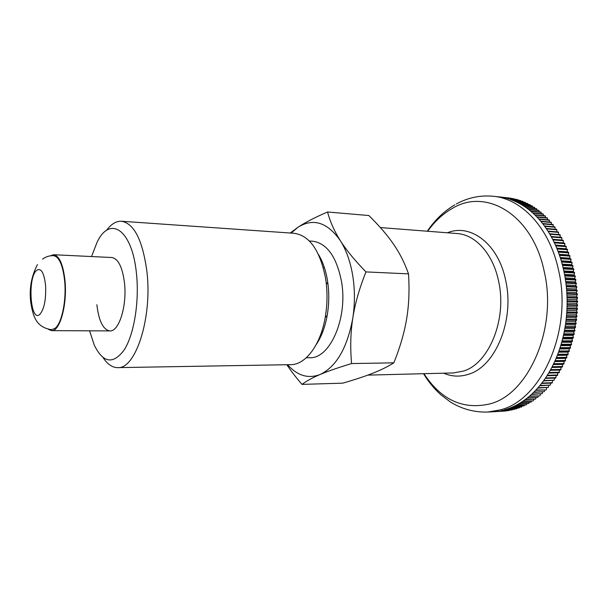 <?xml version="1.0" encoding="UTF-8"?>
<svg xmlns="http://www.w3.org/2000/svg" width="608" height="608" viewBox="0 0 608 608"><rect width="100%" height="100%" fill="white"/><g stroke="black" fill="none" stroke-linecap="round" stroke-linejoin="round"><path stroke-width="0.91" d="M106.415 230.523C111.097 224.109 116.113 221.016 121.456 221.251L294.158 233.29C309.708 235.547 320.203 250.709 325.652 278.76L326.146 282.317C327.537 294.052 327.233 305.733 325.227 317.376C320.5 345.291 305.429 364.861 290.715 364.663L117.618 367.627C112.267 367.582 107.418 364.238 103.086 357.58M318.562 254.646C322.878 261.82 325.88 270.644 327.568 281.132L328.008 284.301C329.247 294.736 328.974 305.14 327.188 315.499C325.052 327.21 321.389 336.916 316.206 344.614M121.456 221.251C134.132 223.417 142.622 240.175 146.908 271.525C152.509 317.695 135.569 369.527 117.618 367.627M91.542 256.546L97.037 242.356C109.805 215.042 132.24 229.193 136.473 273.691C139.46 301.788 134.034 334.544 124.214 349.904C113.164 364.686 103.208 363.136 94.339 345.268L89.589 330.82M309.358 240.996L312.672 241.209C326.952 243.238 336.574 256.72 341.536 281.671C348.057 318.144 329.848 359.092 309.616 357.724L306.295 357.762M291.11 233.077L298.042 227.217C313.272 217.801 327.385 222.3 340.366 240.7C334.446 231.382 330.174 221.814 327.545 211.994L368.843 215.528C379.202 225.705 387.448 235.281 393.581 244.256C399.76 253.186 404.73 263.066 408.5 273.874C409.564 290.176 408.941 305.155 406.63 318.797C404.396 332.47 400.132 347.145 393.847 362.839C387.76 366.654 380.745 370.112 372.803 373.221C364.891 376.344 354.867 379.658 342.73 383.154L301.994 384.393C306.44 381.034 312.482 377.728 320.12 374.49C308.157 378.997 297.335 375.736 287.652 364.716M352.731 275.599C354.95 289.59 354.981 303.734 352.807 318.037C354.988 303.795 359.374 288.42 365.963 271.905C354.745 260.376 346.21 249.972 340.366 240.7C346.271 250.063 350.39 261.691 352.731 275.599M50.289 255.846L53.626 254.729L111.804 257.518C118.233 258.628 122.466 267.14 124.503 283.062C127.133 305.968 118.917 331.892 109.881 330.912C103.086 329.711 98.747 320.978 96.877 304.699M352.807 318.037C347.274 347.89 336.384 366.708 320.12 374.49C327.666 371.275 338.154 367.627 351.584 363.561C350.162 347.472 350.565 332.295 352.807 318.037M327.545 211.994C314.891 217.459 305.064 222.528 298.042 227.217L290.244 233.016M286.832 364.732C290.829 370.751 295.883 377.31 301.994 384.393M365.963 271.905L408.5 273.874M351.584 363.561L393.847 362.839M502.459 411.221L493.498 411.73M456.289 203.999C467.917 197.608 480.297 195.039 493.422 196.285C521.755 198.763 549.579 227.894 558.524 270.089C572.994 330.471 541.28 400.345 500.126 409.906L487.76 412.057L504.86 411.076L494.6 411.646L506.897 410.856L497.002 411.38L509.322 410.499L501.448 410.598L512.118 409.944L501.82 410.514L514.528 409.351L504.222 409.914L506.244 409.321L516.557 408.766L506.624 409.207L508.638 408.523L518.958 407.968L509.01 408.386L511.016 407.611L521.345 407.056L511.381 407.451L513.38 406.585L524.088 405.87L513.745 406.41L515.721 405.445L526.072 404.913L516.086 405.255L518.046 404.198L528.77 403.469L518.411 403.993L520.357 402.846L531.08 402.108L520.714 402.618L522.629 401.379L533.003 400.87L522.986 401.136L524.886 399.806L535.61 399.053L525.236 399.547L527.106 398.118L537.837 397.366L527.448 397.845L529.287 396.332L539.684 395.861L529.629 396.044L531.438 394.44L542.176 393.68L531.772 394.136L533.55 392.441L544.289 391.681L533.877 392.122L535.618 390.344L546.037 389.918L535.944 390.002L537.647 388.14L548.378 387.387L537.958 387.79L539.623 385.844L550.354 385.092L539.927 385.48L541.553 383.45L551.98 383.086L552.284 382.698L541.85 383.07L543.43 380.965L554.154 380.22L543.719 380.562L545.247 378.381L555.689 378.054L555.97 377.644L545.528 377.971L547.01 375.714L557.46 375.41L556.122 375.493L555.97 377.644M557.726 374.984L547.284 375.288L548.712 372.962L559.162 372.674L557.832 372.833L557.46 375.41M559.428 372.24L548.971 372.522L550.354 370.12L560.812 369.862L559.474 370.09L559.162 372.674M561.062 369.413L550.605 369.672L551.927 367.202L562.392 366.966L561.055 367.27L560.812 369.862M562.628 366.502L552.17 366.738L553.44 364.207L563.897 363.994L562.575 364.374L562.392 366.966M564.133 363.523L553.668 363.736L554.876 361.137L565.341 360.954L564.026 361.403L563.897 363.994M565.562 360.468L555.096 360.65L556.244 357.998L566.717 357.838L565.402 358.363L565.341 360.954M566.922 357.344L556.449 357.504L557.536 354.791L568.009 354.662L566.709 355.254L566.717 357.838M568.206 354.152L557.734 354.289L558.76 351.523L569.232 351.416L567.948 352.085L568.009 354.662M569.415 350.907L558.942 351.006L559.9 348.194L570.38 348.118L569.103 348.855L569.232 351.416M570.547 347.594L560.067 347.67L560.964 344.812L571.444 344.759L570.19 345.572L570.38 348.118M571.604 344.234L561.123 344.28L561.944 341.377L572.424 341.354L571.193 342.236L571.444 344.759M572.576 340.822L562.088 340.837L562.841 337.896L573.329 337.904L572.113 338.854L572.424 341.354M573.466 337.364L562.978 337.349L563.662 334.377L574.15 334.415L572.956 335.426L573.329 337.904M574.271 333.86L563.783 333.822L564.399 330.813L574.879 330.881L573.709 331.968L574.15 334.415M574.993 330.326L564.505 330.25L565.045 327.218L575.533 327.317L574.385 328.464L574.879 330.881M575.624 326.754L565.136 326.656L565.607 323.593L576.095 323.722L574.97 324.938L575.533 327.317M576.171 323.16L565.683 323.023L566.078 319.945L576.566 320.104L575.48 321.381L576.095 323.722M576.635 319.534L566.147 319.375L566.466 316.274L576.954 316.464L575.89 317.809L576.566 320.104M577.007 315.894L566.512 315.696L566.762 312.596L577.25 312.816L576.224 314.214L576.954 316.464M577.288 312.238L566.8 312.01L566.968 308.894L577.456 309.153L576.46 310.604L577.25 312.816M577.478 308.575L566.99 308.317L567.082 305.193L577.57 305.482L576.62 306.994L577.456 309.153M577.585 304.904L567.097 304.616L567.112 301.492L577.6 301.811L576.68 303.377L577.57 305.482M577.592 301.234L567.112 300.914L567.051 297.798L577.539 298.14L576.658 299.767L577.6 301.811M577.516 297.57L567.036 297.221L566.899 294.105L577.387 294.485L576.544 296.157L577.539 298.14M577.357 293.915L566.869 293.527L566.664 290.434L577.144 290.837L576.346 292.562L577.387 294.485M577.098 290.267L566.618 289.856L566.337 286.771L576.81 287.212L576.057 288.975L577.144 290.837M576.756 286.642L566.276 286.201L565.919 283.138L576.392 283.602L575.677 285.418L576.81 287.212M576.323 283.039L565.843 282.568L565.41 279.528L575.89 280.03L575.214 281.876L576.392 283.602M575.799 279.467L565.326 278.966L564.817 275.948L575.29 276.48L574.666 278.365L575.89 280.03M575.191 275.926L564.718 275.394L564.14 272.407L574.613 272.962L574.036 274.892L575.29 276.48M563.054 267.512L572.516 268.06L573.724 268.949L573.314 271.449L574.613 272.962M574.499 272.422L564.026 271.852L563.38 268.903L573.846 269.496M322.719 331.9L321.609 331.877L322.726 331.884M37.43 264.586C31.152 276.777 28.971 289.651 30.886 303.217C33.037 315.765 35.918 327.484 51.634 329.696L55.039 328.343C61.712 323.532 66.515 300.77 64.699 281.398C62.951 265.331 59.25 256.758 53.58 255.679C49.491 255.55 45.805 256.705 42.514 259.137M53.626 254.729C59.44 255.839 63.24 264.624 65.033 281.094C67.336 304.806 59.797 331.664 51.634 330.646L48.366 329.354M573.724 268.949L563.251 268.364L562.537 265.445L573.002 266.068L572.516 268.06M554.352 378.1L554.154 380.22M552.528 380.661L552.284 382.698M550.635 383.131L550.354 385.092M548.697 385.51L548.378 387.387M546.698 387.79L546.356 389.584M544.654 389.979L544.289 391.681M542.564 392.061L542.176 393.68M540.428 394.045L540.026 395.572M538.255 395.93L537.837 397.366M536.043 397.708L535.61 399.053M533.794 399.38L533.36 400.634M531.506 400.946L531.08 402.108M529.196 402.405L528.77 403.469M526.855 403.75L526.437 404.723M524.484 404.989L524.088 405.87M522.097 406.121L521.717 406.904M519.688 407.147L519.331 407.831M517.264 408.059L516.937 408.644M514.816 408.857L514.528 409.351M512.362 409.549L512.118 409.944M508.797 197.957L498.583 196.848L511.29 198.421M511.199 198.276L500.977 197.167L513.745 198.945M513.6 198.702L503.363 197.592L516.184 199.584M515.994 199.242L505.75 198.132L518.001 199.774L518.616 200.328M518.373 199.888L508.121 198.778L520.38 200.511L521.026 201.18M520.752 200.64L510.492 199.538L512.476 200.26L522.743 201.362L523.42 202.137M523.116 201.506L512.84 200.404L514.809 201.225L525.092 202.32L525.783 203.216M525.456 202.479L515.174 201.385L517.134 202.297L527.417 203.384L528.132 204.394M527.782 203.566L517.492 202.472L519.43 203.482L529.728 204.562L530.45 205.679M530.092 204.759L519.787 203.672L521.71 204.774L532.015 205.846L532.737 207.077M532.372 206.059L522.059 204.987L523.959 206.173L534.272 207.237L534.994 208.582M534.622 207.465L524.309 206.401L526.178 207.685L536.499 208.742L537.221 210.193M536.849 208.985L526.52 207.928L528.367 209.296L538.696 210.345L539.402 211.911M539.038 210.604L528.702 209.562L530.518 211.022L540.862 212.055L541.553 213.735M541.196 212.336L530.852 211.303L532.638 212.853L542.99 213.872L543.658 215.658M543.316 214.168L532.965 213.15L534.713 214.784L545.072 215.794L545.718 217.679M545.391 216.106L535.032 215.095L536.75 216.82L547.116 217.816L547.724 219.807M547.428 218.143L537.062 217.147L538.741 218.956L549.108 219.936L549.685 222.026M549.419 220.278L539.045 219.298L540.679 221.19L551.061 222.156L551.6 224.344M551.357 222.513L540.976 221.548L542.572 223.524L552.953 224.474L553.455 226.761M553.25 224.838L542.86 223.896L544.411 225.948L554.8 226.883L555.248 229.262M555.089 227.263L544.692 226.343L546.189 228.471L556.594 229.383L556.989 231.861M556.867 229.778L546.463 228.874L547.914 231.086L558.319 231.975L558.661 234.536M558.585 232.385L548.18 231.504L549.579 233.784L559.991 234.65L560.272 237.234L561.845 237.85L561.815 240.008L563.373 240.707L563.289 242.858L564.832 243.641L564.703 245.776L566.23 246.65L566.04 248.771L567.348 249.242L567.31 251.841L568.602 252.381L568.51 254.965L569.962 256.09L569.628 258.157L571.056 259.358L570.669 261.402L572.067 262.686L571.634 264.708L573.002 266.068M572.858 265.529L562.392 264.913L561.61 262.04L572.067 262.686M562.187 264.138L571.634 264.708M571.915 262.162L561.458 261.508L560.599 258.689L571.056 259.358M561.252 260.817L570.669 261.402M570.889 258.841L560.432 258.164L559.512 255.39L569.962 256.09M560.234 257.541L569.628 258.157M569.787 255.58L559.337 254.874L558.349 252.153L568.792 252.875M559.14 254.334L568.51 254.965M568.602 252.381L558.159 251.651L557.103 248.976L567.545 249.728M557.977 251.18L567.31 251.841M567.348 249.242L556.905 248.49L555.788 245.875L566.23 246.65M556.746 248.102L566.04 248.771M566.01 246.172L555.575 245.396L554.405 242.843L564.832 243.641M555.438 245.085L564.703 245.776M564.612 243.177L554.177 242.372L552.946 239.886L563.373 240.707M554.07 242.144L563.289 242.858M563.137 240.259L552.71 239.43L551.426 237.006L561.845 237.85M552.634 239.278L561.815 240.008M561.594 237.416L551.175 236.565L549.83 234.209L560.249 235.076M551.137 236.497L560.272 237.234M546.98 375.759L556.122 375.493M548.636 373.084L557.832 372.833M550.24 370.325L559.474 370.09M551.783 367.483L561.055 367.27M553.265 364.564L562.575 364.374M554.678 361.57L564.026 361.403M556.031 358.507L565.402 358.363M557.308 355.384L566.709 355.254M558.516 352.184L567.948 352.085M559.656 348.931L569.103 348.855M560.713 345.625L570.19 345.572M561.701 342.266L571.193 342.236M562.605 338.854L572.113 338.854M563.434 335.403L572.956 335.426M564.178 331.915L573.709 331.968M564.84 328.388L574.385 328.464M565.425 324.832L574.97 324.938M565.919 321.244L575.48 321.381M566.329 317.642L575.89 317.809M566.656 314.024L576.224 314.214M566.892 310.392L576.46 310.604M567.044 306.751L576.62 306.994M567.112 303.103L576.68 303.377M567.089 299.463L576.658 299.767M566.983 295.822L576.544 296.157M566.785 292.197L576.346 292.562M566.512 288.595L576.057 288.975M566.139 285L575.677 285.418M565.691 281.436L575.214 281.876M565.151 277.902L574.666 278.365M564.536 274.398L574.036 274.892M563.836 270.932L573.314 271.449M324.414 267.702L323.296 267.649L324.406 267.687M427.698 231.253C434.697 221.396 442.867 213.803 452.208 208.491C485.898 187.56 532.608 214.198 544.297 271.791C557.673 328.647 528.329 394.508 489.896 403.887C463.114 410.043 441.134 399.98 423.966 373.692M447.351 232.788C470.668 223.098 498.689 243.975 505.818 281.086C514.596 320.507 495.376 366.335 468.89 374.156C460.248 377.036 451.843 376.717 443.665 373.198M380.357 227.567L457.125 233.548C475.562 234.597 493.346 254.159 498.75 281.93C507.064 319.61 488.862 363.424 463.653 371.032L453.469 372.947L367.817 375.113M36.442 270.522C27.223 278.51 30.56 323.266 39.854 314.351C44.27 309.062 46.178 299.402 45.585 285.388C44.019 272.361 40.972 267.406 36.442 270.522M328.008 284.301L326.146 282.317M327.188 315.499L325.227 317.376M51.634 330.646L109.881 330.912M454.83 204.828C444.03 211.227 434.849 220.028 427.28 231.222M423.54 373.707C428.42 381.763 434.18 388.77 440.815 394.736L450.543 402.07C462.004 409.1 474.415 412.429 487.76 412.057M493.422 196.285L508.691 197.942"/></g></svg>
